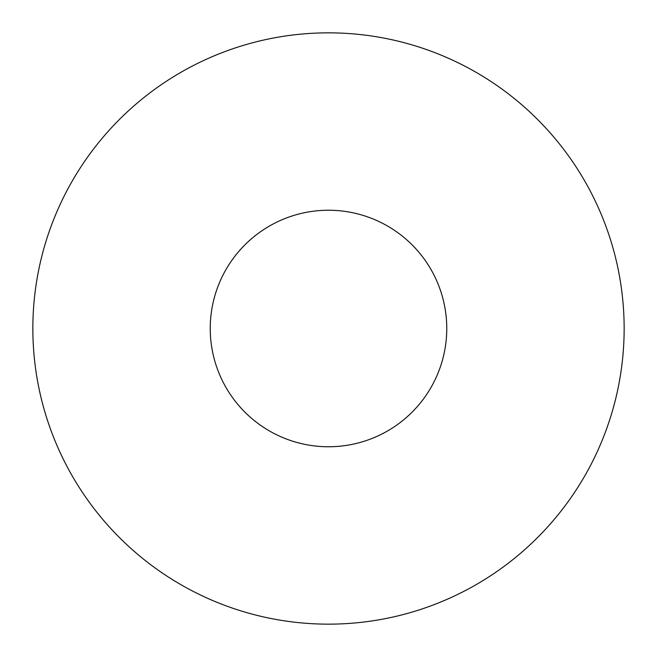 <?xml version="1.0" encoding="UTF-8"?>
<svg xmlns="http://www.w3.org/2000/svg" width="657" height="657" viewBox="0 0 657 657"><rect width="100%" height="100%" fill="white"/><g stroke="black" fill="none" stroke-linecap="round" stroke-linejoin="round"><path stroke-width="0.99" d="M446.76 328.5A118.26 118.26 0 0 0 328.5 210.24A118.26 118.26 0 0 0 210.24 328.5A118.26 118.26 0 0 0 328.5 446.76A118.26 118.26 0 0 0 446.76 328.5M624.15 328.5A295.65 295.65 0 0 0 328.5 32.85A295.65 295.65 0 0 0 32.85 328.5A295.65 295.65 0 0 0 328.5 624.15A295.65 295.65 0 0 0 624.15 328.5"/></g></svg>
